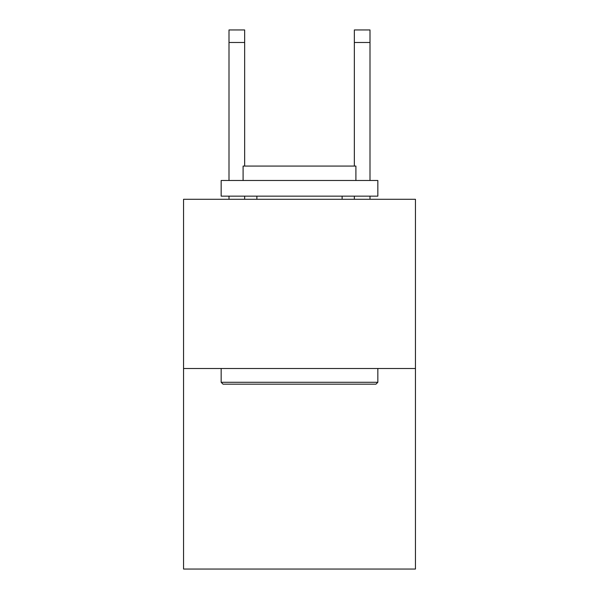 <?xml version="1.0" encoding="UTF-8"?>
<svg xmlns="http://www.w3.org/2000/svg" width="599" height="599" viewBox="0 0 599 599"><rect width="100%" height="100%" fill="white"/><g stroke="black" fill="none" stroke-linecap="round" stroke-linejoin="round"><path stroke-width="0.9" d="M415.444 368.505L415.444 199.287L183.556 199.287L183.556 569.05L415.444 569.05L415.444 368.505L183.556 368.505M375.962 384.169L223.038 384.169L221.158 382.289L377.842 382.289L375.962 384.169M221.158 180.486L377.842 180.486L377.842 196.158L221.158 196.158L221.158 180.486M355.903 180.486L355.903 166.073L243.097 166.073L243.097 180.486M221.158 368.505L221.158 382.289M377.842 368.505L377.842 382.289M256.881 196.158L256.881 199.287M342.119 196.158L342.119 199.287M244.662 199.287L244.662 196.158M244.662 166.073L244.662 42.484L228.998 42.484L228.998 29.95L244.662 29.95L244.662 42.484M228.998 199.287L228.998 196.158M228.998 180.486L228.998 42.484M370.002 199.287L370.002 196.158M370.002 180.486L370.002 29.95L354.338 29.95L354.338 166.073M354.338 196.158L354.338 199.287M354.338 42.484L370.002 42.484"/></g></svg>
